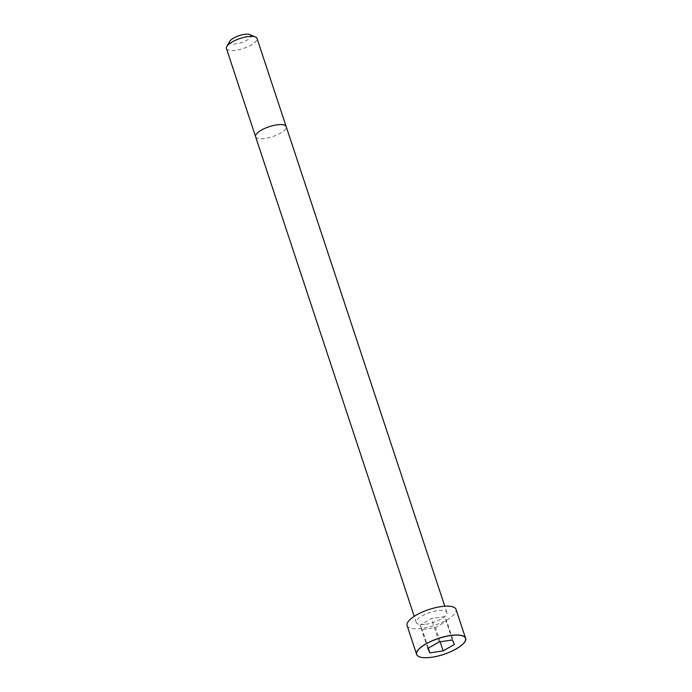<?xml version="1.0" encoding="UTF-8"?>
<svg xmlns="http://www.w3.org/2000/svg" width="692" height="692" viewBox="0 0 692 692"><rect width="100%" height="100%" fill="white"/><g stroke="black" fill="none" stroke-linecap="round" stroke-linejoin="round"><path stroke-width="0.52" stroke-dasharray="3.46 2.59" d="M425.839 624.262A16.106 5.242 161.7 0 0 446.85 612.437A16.106 5.242 161.7 0 0 429.922 612.515A16.106 5.242 161.7 0 0 416.273 622.549A16.106 5.242 161.7 0 0 425.839 624.262M407.095 625.585A25.768 8.39 161.7 0 0 422.405 628.327A25.768 8.39 161.7 0 0 456.037 609.401M226.431 48.518A16.106 5.242 161.7 0 0 235.998 50.231A16.106 5.242 161.7 0 0 257.017 38.406M229.839 41.243A11.271 3.668 161.7 0 0 236.283 43.864A11.271 3.668 161.7 0 0 248.186 39.427A11.271 3.668 161.7 0 0 249.942 34.6M427.829 648.395L420.105 625.058L422.137 629.53L435.441 627.549L446.712 621.096L444.679 616.624L431.384 618.605L420.105 625.058M428.287 648.127L422.137 629.53M440.147 641.787L435.441 627.549M454.428 644.425L446.712 621.096M452.404 639.953L444.679 616.624M439.1 641.942L431.384 618.605M255.599 136.722A16.106 5.242 161.7 0 0 265.166 138.435A16.106 5.242 161.7 0 0 286.185 126.601M419.092 656.691A25.768 8.39 161.7 0 0 431.938 657.166A25.768 8.39 161.7 0 0 464.955 641.527M446.85 612.437L444.8 606.218M416.273 622.549L414.223 616.33"/><path stroke-width="1.04" d="M464.955 641.527A25.768 8.39 161.7 0 0 465.569 638.24L456.037 609.401A25.768 8.39 161.7 0 0 428.928 609.531A25.768 8.39 161.7 0 0 407.095 625.585L416.636 654.424A25.768 8.39 161.7 0 0 419.092 656.691M257.017 38.406A16.106 5.242 161.7 0 0 255.512 36.996A16.106 5.242 161.7 0 0 240.072 38.484A16.106 5.242 161.7 0 0 226.794 46.494A16.106 5.242 161.7 0 0 226.431 48.518L255.599 136.722A16.106 5.242 161.7 0 1 269.249 126.688A16.106 5.242 161.7 0 1 286.185 126.601L257.017 38.406M255.512 36.996L249.942 34.6A11.271 3.668 161.7 0 0 239.138 35.638A11.271 3.668 161.7 0 0 229.839 41.243L226.794 46.494M427.829 648.395L429.853 652.867L443.157 650.887L454.428 644.425L452.404 639.953L439.1 641.942L427.829 648.395M429.853 652.867L428.287 648.127M443.157 650.887L440.147 641.787M465.569 638.24A25.768 8.39 161.7 0 0 438.468 638.37A25.768 8.39 161.7 0 0 416.636 654.424C417.925 657.452 423.037 658.377 431.99 657.218A25.682 8.365 161.7 0 0 465.405 638.076A25.682 8.365 161.7 0 0 425.978 643.949A25.682 8.365 161.7 0 0 431.998 657.21C448.407 655.108 468.449 643.595 465.569 638.24M444.8 606.218L286.185 126.601M414.223 616.33L255.599 136.722"/></g></svg>
